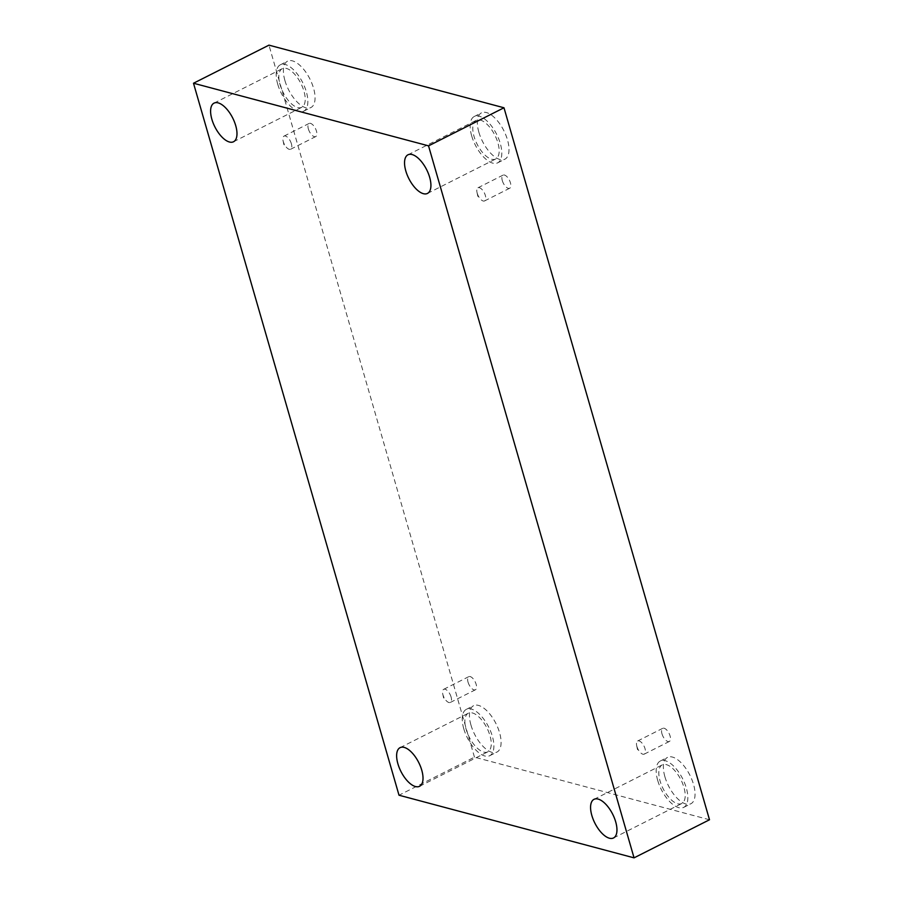 <?xml version="1.0" encoding="UTF-8"?>
<svg xmlns="http://www.w3.org/2000/svg" width="903" height="903" viewBox="0 0 903 903"><rect width="100%" height="100%" fill="white"/><g stroke="black" fill="none" stroke-linecap="round" stroke-linejoin="round"><path stroke-width="0.68" stroke-dasharray="4.51 3.39" d="M451.071 696.958A7.359 3.386 -116.8 0 0 443.7 689.316A7.359 3.386 -116.8 0 0 442.73 693.876A7.359 3.386 -116.8 0 0 442.955 694.802A7.359 3.386 -116.8 0 0 446.082 700.514A7.359 3.386 -116.8 0 0 450.326 702.444A7.359 3.386 -116.8 0 0 451.071 696.958M468.036 682.137A7.359 3.386 -116.8 0 0 475.396 689.79A7.359 3.386 -116.8 0 0 475.102 681.697A7.359 3.386 -116.8 0 0 468.77 676.652A7.359 3.386 -116.8 0 0 468.036 682.137M291.387 143.758A7.359 3.386 -116.8 0 0 284.027 136.105A7.359 3.386 -116.8 0 0 283.057 140.676A7.359 3.386 -116.8 0 0 283.282 141.602A7.359 3.386 -116.8 0 0 286.409 147.313A7.359 3.386 -116.8 0 0 290.653 149.243A7.359 3.386 -116.8 0 0 291.387 143.758M709.498 819.766L474.459 757.143L399.013 795.227M474.459 757.143L268.947 45.15M308.363 128.937A7.359 3.386 -116.8 0 0 315.723 136.579A7.359 3.386 -116.8 0 0 315.429 128.497A7.359 3.386 -116.8 0 0 309.097 123.451A7.359 3.386 -116.8 0 0 308.363 128.937M502.305 180.611A7.359 3.386 -116.8 0 0 509.676 188.253A7.359 3.386 -116.8 0 0 509.382 180.16A7.359 3.386 -116.8 0 0 503.039 175.126A7.359 3.386 -116.8 0 0 502.305 180.611M661.978 733.812A7.359 3.386 -116.8 0 0 669.349 741.465A7.359 3.386 -116.8 0 0 669.055 733.371A7.359 3.386 -116.8 0 0 662.712 728.326A7.359 3.386 -116.8 0 0 661.978 733.812M284.919 80.536A25.961 11.942 -116.8 0 0 310.937 107.525A25.961 11.942 -116.8 0 0 309.898 78.967A25.961 11.942 -116.8 0 0 287.526 61.178A25.961 11.942 -116.8 0 0 284.919 80.536M470.96 725.075A25.961 11.942 -116.8 0 0 496.966 752.064A25.961 11.942 -116.8 0 0 495.928 723.506A25.961 11.942 -116.8 0 0 473.567 705.706A25.961 11.942 -116.8 0 0 470.96 725.075M664.901 776.749A25.961 11.942 -116.8 0 0 690.908 803.738A25.961 11.942 -116.8 0 0 689.881 775.169A25.961 11.942 -116.8 0 0 667.509 757.38A25.961 11.942 -116.8 0 0 664.901 776.749M478.872 132.21A25.961 11.942 -116.8 0 0 504.879 159.199A25.961 11.942 -116.8 0 0 503.84 130.642A25.961 11.942 -116.8 0 0 481.48 112.852A25.961 11.942 -116.8 0 0 478.872 132.21M491.627 159.233A21.638 9.956 -116.8 0 0 495.724 158.973A21.638 9.956 -116.8 0 0 494.867 135.179A21.638 9.956 -116.8 0 0 476.22 120.347A21.638 9.956 -116.8 0 0 475.373 140.326A21.638 9.956 -116.8 0 0 491.627 159.233M471.671 135.845A25.961 11.942 63.2 0 1 474.278 116.487A25.961 11.942 63.2 0 1 496.639 134.276A25.961 11.942 63.2 0 1 497.677 162.833A25.961 11.942 63.2 0 1 471.671 135.845M677.656 803.76A21.638 9.956 -116.8 0 0 681.765 803.512A21.638 9.956 -116.8 0 0 680.896 779.707A21.638 9.956 -116.8 0 0 662.26 764.886A21.638 9.956 -116.8 0 0 661.402 784.865A21.638 9.956 -116.8 0 0 677.656 803.76M657.7 780.384A25.961 11.942 63.2 0 1 660.307 761.015A25.961 11.942 63.2 0 1 682.679 778.815A25.961 11.942 63.2 0 1 683.706 807.372A25.961 11.942 63.2 0 1 657.7 780.384M483.715 752.097A21.638 9.956 -116.8 0 0 487.812 751.838A21.638 9.956 -116.8 0 0 486.954 728.032A21.638 9.956 -116.8 0 0 468.318 713.212A21.638 9.956 -116.8 0 0 467.461 733.191A21.638 9.956 -116.8 0 0 483.715 752.097M463.758 728.71A25.961 11.942 63.2 0 1 466.366 709.34A25.961 11.942 63.2 0 1 488.726 727.141A25.961 11.942 63.2 0 1 489.765 755.698A25.961 11.942 63.2 0 1 463.758 728.71M297.674 107.559A21.638 9.956 -116.8 0 0 301.783 107.299A21.638 9.956 -116.8 0 0 300.913 83.505A21.638 9.956 -116.8 0 0 282.278 68.673A21.638 9.956 -116.8 0 0 281.42 88.652A21.638 9.956 -116.8 0 0 297.674 107.559M277.718 84.171A25.961 11.942 63.2 0 1 280.325 64.813A25.961 11.942 63.2 0 1 302.697 82.602A25.961 11.942 63.2 0 1 303.735 111.159A25.961 11.942 63.2 0 1 277.718 84.171M636.908 746.476A7.359 3.386 -116.8 0 0 640.024 752.188A7.359 3.386 -116.8 0 0 644.268 754.118A7.359 3.386 -116.8 0 0 645.013 748.632A7.359 3.386 -116.8 0 0 637.642 740.991A7.359 3.386 -116.8 0 0 636.671 745.551A7.359 3.386 -116.8 0 0 636.908 746.476M477.224 193.265A7.359 3.386 -116.8 0 0 480.351 198.987A7.359 3.386 -116.8 0 0 484.595 200.917A7.359 3.386 -116.8 0 0 485.34 195.432A7.359 3.386 -116.8 0 0 477.969 187.779A7.359 3.386 -116.8 0 0 476.998 192.35A7.359 3.386 -116.8 0 0 477.224 193.265M442.73 693.876L443.508 697.647L446.082 700.514M450.326 702.444L475.396 689.79M443.7 689.316L468.77 676.652M283.057 140.676L283.835 144.446L286.409 147.313M497.677 162.833L504.879 159.199M474.278 116.487L481.48 112.852M427.48 193.423L495.724 158.973M407.987 154.797L476.22 120.347M683.706 807.372L690.908 803.738M660.307 761.015L667.509 757.38M613.521 837.961L681.765 803.512M594.016 799.336L662.26 764.886M489.765 755.698L496.966 752.064M466.366 709.34L473.567 705.706M419.579 786.287L487.812 751.838M400.074 747.661L468.318 713.212M303.735 111.159L310.937 107.525M280.325 64.813L287.526 61.178M233.538 141.748L301.783 107.299M214.034 103.134L282.278 68.673M644.268 754.118L669.349 741.465M637.642 740.991L662.712 728.326M636.671 745.551L637.45 749.321L640.024 752.188M484.595 200.917L509.676 188.253M477.969 187.779L503.039 175.126M476.998 192.35L477.777 196.12L480.351 198.987M290.653 149.243L315.723 136.579M284.027 136.105L309.097 123.451"/><path stroke-width="1.35" d="M428.541 145.857L634.053 857.85L399.013 795.227L193.502 83.234L428.541 145.857L503.987 107.773L709.498 819.766L634.053 857.85M503.987 107.773L268.947 45.15L193.502 83.234M229.441 142.008A21.638 9.956 -116.8 0 0 233.538 141.748A21.638 9.956 -116.8 0 0 232.681 117.954A21.638 9.956 -116.8 0 0 214.034 103.134A21.638 9.956 -116.8 0 0 213.187 123.113A21.638 9.956 -116.8 0 0 229.441 142.008M415.47 786.547A21.638 9.956 -116.8 0 0 419.579 786.287A21.638 9.956 -116.8 0 0 418.71 762.482A21.638 9.956 -116.8 0 0 400.074 747.661A21.638 9.956 -116.8 0 0 399.216 767.64A21.638 9.956 -116.8 0 0 415.47 786.547M609.412 838.221A21.638 9.956 -116.8 0 0 613.521 837.961A21.638 9.956 -116.8 0 0 612.652 814.156A21.638 9.956 -116.8 0 0 594.016 799.336A21.638 9.956 -116.8 0 0 593.158 819.314A21.638 9.956 -116.8 0 0 609.412 838.221M423.383 193.682A21.638 9.956 -116.8 0 0 427.48 193.423A21.638 9.956 -116.8 0 0 426.622 169.629A21.638 9.956 -116.8 0 0 407.987 154.797A21.638 9.956 -116.8 0 0 407.129 174.787A21.638 9.956 -116.8 0 0 423.383 193.682"/></g></svg>
